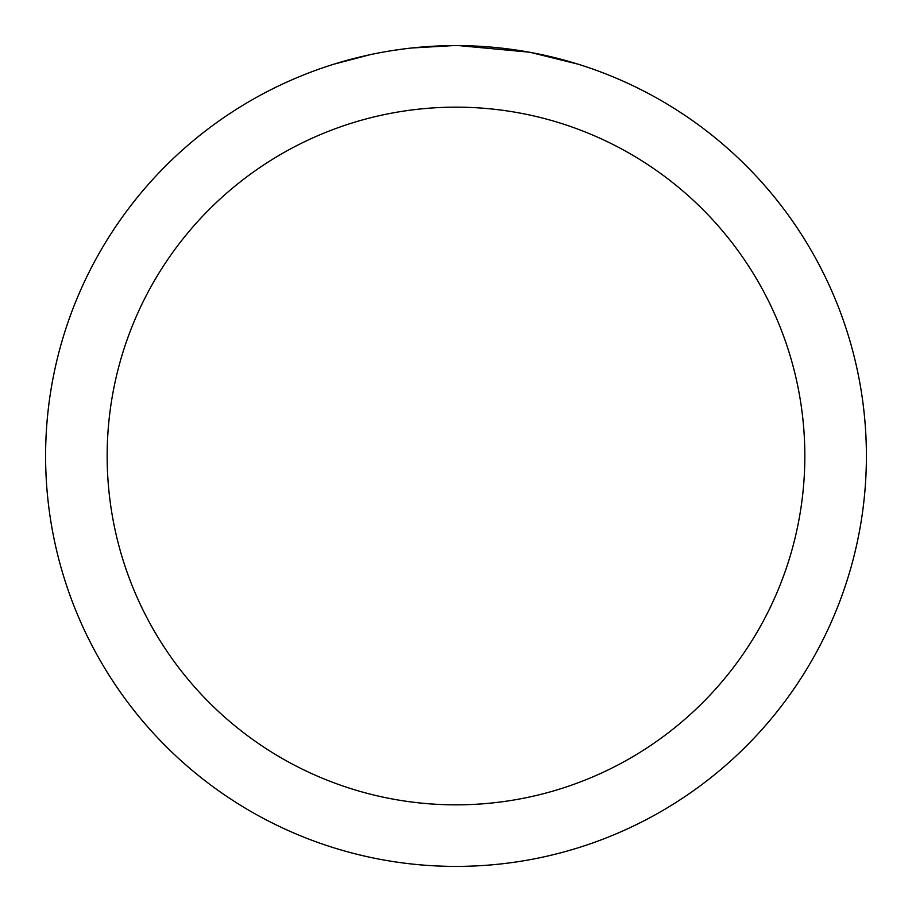 <?xml version="1.0" encoding="UTF-8"?>
<svg xmlns="http://www.w3.org/2000/svg" width="912" height="912" viewBox="0 0 912 912"><rect width="100%" height="100%" fill="white"/><g stroke="black" fill="none" stroke-linecap="round" stroke-linejoin="round"><path stroke-width="1.37" d="M456 107.16A348.84 348.84 0 0 1 804.84 456A348.84 348.84 0 0 1 456 804.84A348.84 348.84 0 0 1 107.16 456A348.84 348.84 0 0 1 456 107.16M456 45.6A410.4 410.4 0 0 1 866.4 456A410.4 410.4 0 0 1 456 866.4A410.4 410.4 0 0 1 45.6 456A410.4 410.4 0 0 1 456 45.6M530.841 52.486L577.923 64.136M528.903 52.132L458.907 45.611L469.965 45.839M506.536 48.724L508.269 48.94M409.716 48.222L404.711 48.815M334.088 64.136L369.85 54.743M393.254 50.422L404.711 48.826M425.915 46.706L432.448 46.284M453.104 45.611L411.654 48.005M394.645 50.217L396.31 49.966"/></g></svg>
